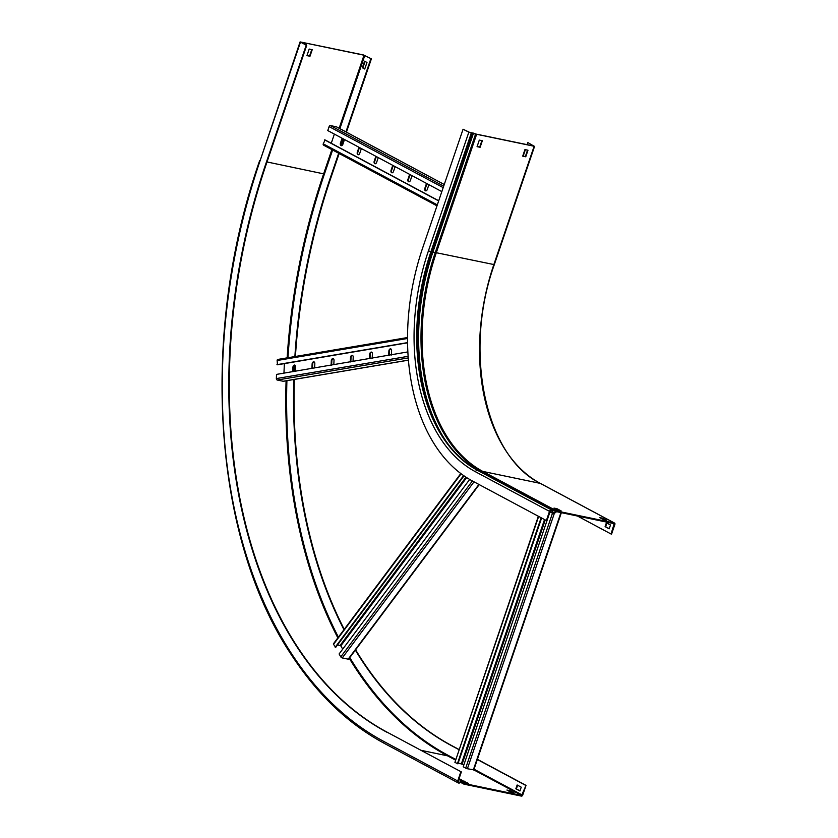 <?xml version="1.0" encoding="UTF-8"?>
<svg xmlns="http://www.w3.org/2000/svg" width="838" height="838" viewBox="0 0 838 838"><rect width="100%" height="100%" fill="white"/><g stroke="black" fill="none" stroke-linecap="round" stroke-linejoin="round"><path stroke-width="1.26" d="M493.991 264.578L435.278 252.51L475.628 133.986L533.722 146.032L528.265 142.795L534.131 146.252L471.281 133.169L463.068 129.23L422.719 247.755A186.549 120.892 -78.2 0 0 472.36 480.939L546.376 520.545L550.021 511.473A1.163 0.869 118.2 0 1 551.257 510.562L551.498 510.614A0.869 0.649 118.2 0 1 551.875 510.95L552.692 513.034A1.571 1.173 -61.8 0 0 554.452 513.296L556.6 511.683L614.202 523.677L611.049 534.005L611.572 534.12L614.883 524.389A1.278 0.964 118.2 0 0 614.338 522.996L556.83 511.023A1.278 0.964 118.2 0 0 555.95 511.306L554.201 512.793A0.869 0.649 -61.8 0 1 553.216 512.647L552.41 510.562A1.571 1.173 118.2 0 0 551.729 509.965L551.477 509.913A1.865 1.393 118.2 0 0 549.498 511.369L546.376 520.545M463.068 129.23L469.322 132.404L475.764 133.923M527.751 142.69L527.081 144.649M525.363 149.688L523.174 156.119M577.413 516.009L611.049 534.005M601.799 518.743L604.418 519.927M556.16 509.242L558.778 510.426M610.493 524.986L606.398 522.797L605.099 526.62L609.184 528.809L610.493 524.986M527.531 150.138L525.342 156.57L522.755 156.025M481.892 140.637L479.703 147.069L477.115 146.524M602.69 518.23L599.652 517.591L603.748 519.78L606.785 520.419L602.69 518.23L602.47 518.879M557.05 508.729L554.012 508.1L558.108 510.29L561.146 510.918L557.05 508.729L556.83 509.389M609.236 528.673L605.612 526.735L606.869 523.059M527.982 150.232L524.944 149.593L522.713 156.151L525.751 156.79L527.982 150.232M482.342 140.732L479.305 140.103L477.073 146.65L480.111 147.289L482.342 140.732M441.836 191.609L327.763 130.571L329.125 126.59A1.278 0.964 -61.8 0 1 330.486 125.585L336.394 126.81A1.278 0.964 -61.8 0 1 336.761 127.009M334.372 134.111L331.261 143.256M436.996 205.823L323.793 145.246A1.278 0.964 -61.8 0 1 323.248 143.843L325.123 139.967L438.724 200.753M438.672 200.9L324.599 139.862M425.924 190.875A2.043 1.32 101.8 0 1 425.4 188.33L426.888 183.962A2.043 1.32 101.8 0 1 427.003 183.679M409.049 181.836A2.043 1.32 101.8 0 1 408.515 179.301L410.002 174.933A2.043 1.32 101.8 0 1 410.117 174.639M392.163 172.806A2.043 1.32 101.8 0 1 391.639 170.261L393.127 165.893A2.043 1.32 101.8 0 1 393.242 165.61M375.277 163.766A2.043 1.32 101.8 0 1 374.754 161.231L376.241 156.863A2.043 1.32 101.8 0 1 376.356 156.57M358.392 154.737A2.043 1.32 101.8 0 1 357.868 152.191L359.355 147.823A2.043 1.32 101.8 0 1 359.471 147.54M341.516 145.707A2.043 1.32 101.8 0 1 340.982 143.162L342.47 138.794A2.043 1.32 101.8 0 1 342.585 138.511M426.552 183.428A2.043 1.32 -78.2 0 0 426.364 183.857L424.876 188.225A2.043 1.32 -78.2 0 0 425.662 190.855A2.043 1.32 -78.2 0 0 427.265 189.503L428.752 185.135A2.043 1.32 -78.2 0 0 428.867 184.674M409.667 174.398A2.043 1.32 -78.2 0 0 409.489 174.817L408.001 179.185A2.043 1.32 -78.2 0 0 408.776 181.825A2.043 1.32 -78.2 0 0 410.39 180.463L411.877 176.095A2.043 1.32 -78.2 0 0 411.992 175.645M392.781 165.369A2.043 1.32 -78.2 0 0 392.603 165.788L391.116 170.156A2.043 1.32 -78.2 0 0 391.891 172.796A2.043 1.32 -78.2 0 0 393.504 171.434L394.991 167.066A2.043 1.32 -78.2 0 0 395.107 166.605M375.895 156.329A2.043 1.32 -78.2 0 0 375.717 156.748L374.23 161.126A2.043 1.32 -78.2 0 0 375.005 163.756A2.043 1.32 -78.2 0 0 376.618 162.394L378.106 158.026A2.043 1.32 -78.2 0 0 378.221 157.575M359.02 147.299A2.043 1.32 -78.2 0 0 358.832 147.718L357.344 152.087A2.043 1.32 -78.2 0 0 358.13 154.726A2.043 1.32 -78.2 0 0 359.732 153.364L361.22 148.996A2.043 1.32 -78.2 0 0 361.346 148.536M342.134 138.26A2.043 1.32 -78.2 0 0 341.956 138.689L340.469 143.057A2.043 1.32 -78.2 0 0 341.244 145.686A2.043 1.32 -78.2 0 0 342.857 144.335L344.345 139.956A2.043 1.32 -78.2 0 0 344.46 139.506M541.61 517.999L457.925 763.816L454.908 762.381L538.363 516.26M458.218 762.957L463.885 764.79M473.512 769.776L467.395 768.75L463.205 766.812L549.99 511.871M541.139 517.748L457.401 763.711M346.429 132.142L371.381 58.849L363.598 54.994L300.077 41.9L306.698 45.388L266.348 163.913A454.709 294.672 -78.2 0 0 387.345 732.307L461.361 771.913L387.345 732.307M477.398 759.343L526.034 785.374L522.723 795.094A1.278 0.964 -61.8 0 1 521.362 796.1L464.063 784.179A1.278 0.964 -61.8 0 1 463.498 783.677L462.681 781.519A0.869 0.649 118.2 0 0 461.748 781.32L459.758 782.807A1.571 1.173 -61.8 0 1 458.774 783.08L458.512 783.017A1.865 1.393 -61.8 0 1 457.716 780.985L460.837 771.808M371.381 58.849L364.006 55.214L301.156 42.141L306.698 45.388M526.034 785.374L521.582 795.44L464.283 783.52L463.215 781.131A1.571 1.173 118.2 0 0 461.539 780.786L459.549 782.273A0.869 0.649 -61.8 0 1 458.994 782.42L458.732 782.367A1.163 0.869 -61.8 0 1 458.229 781.089L461.361 771.913M355.616 649.806A454.709 294.672 -78.2 0 0 452.028 745.768L458.973 749.486M355.354 650.141A454.709 294.672 -78.2 0 0 451.504 745.663L458.92 749.633M477.346 759.49L525.51 785.269M338.678 153.249L330.507 177.268A454.709 294.672 -78.2 0 0 294.882 356.559M294.379 365.378A454.709 294.672 -78.2 0 0 294.107 371.433M293.813 379.52A454.709 294.672 -78.2 0 0 343.968 629.705M339.16 153.501L331.031 177.373A454.709 294.672 -78.2 0 0 295.416 356.464M293.269 371.569L293.447 367.39A2.043 1.32 101.8 0 1 294.945 365.148A454.709 294.672 -78.2 0 0 294.63 371.339M294.348 379.425A454.709 294.672 -78.2 0 0 344.24 629.338M343.999 139.265L341.841 145.613M370.857 58.744L345.947 131.891M343.528 139.014L341.307 145.55M306.174 45.273L265.824 163.808A454.709 294.672 -78.2 0 0 386.821 732.203M510.991 792.235L514.04 792.874L509.944 790.684L506.906 790.045L510.991 792.235M466.022 782.881L464.084 781.833L468.4 783.373L463.11 780.932M519.937 790.999L521.236 787.175L517.14 784.986L515.841 788.809L519.937 790.999M306.949 55.622L309.987 56.261L312.218 49.704L309.18 49.065L306.949 55.622M364.729 69.02L366.971 62.473L364.582 61.195L362.351 67.742L364.729 69.02M511.662 792.381L509.043 791.198M517.612 785.237L516.365 788.914L519.979 790.852M306.991 55.497L309.578 56.041L311.767 49.61M365.054 61.446L362.864 67.857L364.781 68.884M516.365 788.914L515.841 788.809M464.084 781.833L464.304 781.184M509.724 791.334L509.944 790.684M407.582 342.815L277.472 364.781L277.127 360.497A1.278 0.943 -99.6 0 1 278.132 359.429M283.684 381.175A1.278 0.943 -99.6 0 1 283.171 381.259L277.263 380.033A1.278 0.943 -99.6 0 1 276.351 378.577L276.53 374.397L407.897 351.908M284.365 363.619L283.956 373.14M389.22 355.375L389.398 351.195A2.043 1.32 101.8 0 1 390.906 348.954M370.029 358.612L370.207 354.432A2.043 1.32 101.8 0 1 371.716 352.19M350.839 361.859L351.017 357.669A2.043 1.32 101.8 0 1 352.515 355.438M331.649 365.096L331.827 360.916A2.043 1.32 101.8 0 1 333.325 358.674M312.459 368.332L312.637 364.153A2.043 1.32 101.8 0 1 314.135 361.911M407.582 342.616L276.949 364.666M391.409 355.008L391.587 350.63A2.043 1.32 -78.2 0 0 390.655 348.859A2.043 1.32 -78.2 0 0 388.874 351.091L388.685 355.469M372.208 358.245L372.397 353.866A2.043 1.32 -78.2 0 0 371.454 352.096A2.043 1.32 -78.2 0 0 369.684 354.327L369.495 358.706M353.018 361.482L353.207 357.103A2.043 1.32 -78.2 0 0 352.264 355.333A2.043 1.32 -78.2 0 0 350.494 357.564L350.305 361.943M333.828 364.729L334.016 360.35A2.043 1.32 -78.2 0 0 333.074 358.58A2.043 1.32 -78.2 0 0 331.303 360.801L331.115 365.179M314.638 367.966L314.826 363.587A2.043 1.32 -78.2 0 0 313.883 361.817A2.043 1.32 -78.2 0 0 312.113 364.038L311.925 368.427M295.447 371.203L295.636 366.824A2.043 1.32 -78.2 0 0 294.693 365.054A2.043 1.32 -78.2 0 0 292.923 367.285L292.734 371.663M464.022 475.848L335.713 647.345L333.514 644.338A1.278 0.576 -143.2 0 1 333.44 643.773L460.806 473.533M337.588 644.841L340.815 645.857L342.721 649.146M479.21 484.605L348.692 659.056A1.278 0.576 -143.2 0 1 348.168 659.16L342.26 657.935A1.278 0.576 -143.2 0 1 340.794 656.866L339.107 653.965L469.678 479.451M463.624 475.575L335.19 647.229M540.688 483.589A1.278 0.964 118.2 0 0 540.321 483.39L482.814 471.417A1.278 0.964 118.2 0 0 481.934 471.7A175.341 113.633 -78.2 0 1 435.278 252.51L431.738 251.777L472.087 133.242L471.427 133.012M420.99 377.676A177.258 114.869 -78.2 0 1 432.041 251.473L472.391 132.949L471.731 132.708M447.743 443.658A177.195 114.837 -78.2 0 1 433.036 251.693L473.522 133.106M481.305 472.244L481.934 471.7L556.202 511.809M553.038 512.175L554.452 513.296M553.216 512.647L552.692 513.034L549.979 511.589M552.41 510.562L551.132 510.552M612.568 523.331L614.359 524.284M478.163 470.6A1.571 1.173 118.2 0 0 477.712 470.359L477.471 470.307A1.865 1.393 118.2 0 0 475.481 471.763L549.498 511.369M551.97 510.049L477.953 470.443C448.676 453.871 429.653 422.771 420.896 377.152A175.352 113.633 -78.2 0 1 431.738 251.777L430.931 251.693A174.891 113.34 -78.2 0 0 477.471 470.307L551.477 509.913M471.522 133.221L431.172 251.746A174.891 113.34 -78.2 0 0 477.712 470.359L551.729 509.965M476.633 134.279L436.284 252.804A174.891 113.34 -78.2 0 0 482.814 471.417L556.83 511.023M534.131 146.252L493.781 264.777A174.891 113.34 -78.2 0 0 540.321 483.39L614.338 522.996M471.281 133.169L430.931 251.693L428.448 250.824A176.755 114.544 -78.2 0 0 475.481 471.763M420.896 377.152A175.352 113.633 -78.2 0 0 461.361 458.868M468.798 132.289L428.448 250.824M437.31 204.881L323.248 143.843M336.593 126.884L444.255 184.496L336.394 126.81M443.69 186.151L330.486 125.585M443.187 187.618L329.125 126.59M424.876 188.225L425.4 188.33M426.364 183.857L426.888 183.962M391.116 170.156L391.639 170.261M392.603 165.788L393.127 165.893M374.23 161.126L374.754 161.231M375.717 156.748L376.241 156.863M357.344 152.087L357.868 152.191M358.832 147.718L359.355 147.823M552.483 513.202L465.687 768.142M554.327 513.401L467.395 768.75M560.936 512.584L473.313 769.975M538.645 516.418L454.908 762.381M544.522 519.56L461.434 763.628M545.255 519.948L462.209 763.9M305.545 43.367L306.205 43.597L305.765 44.885M459.758 782.807L458.156 781.529M461.748 781.32L458.826 779.34M462.052 781.184L463.215 781.131M460.649 782.147L463.498 783.677L464.032 783.289M452.028 745.768L451.504 745.663M331.031 177.373L330.507 177.268M305.839 43.052L306.499 43.283L305.922 44.969M304.623 43.178L304.257 44.079M265.824 163.808L266.348 163.913M458.281 782.032L458.994 782.42M349.792 657.589A465.08 301.397 -78.2 0 0 448.194 755.384L447.576 755.845L455.38 760.024M473.805 769.881L521.582 795.44M349.268 658.28A465.666 301.774 -78.2 0 0 447.576 755.845L420.98 750.303M448.194 755.384L455.61 759.354M474.036 769.211L522.2 794.99M332.613 150.002L324.432 174.021L267.018 161.954M331.879 149.604L323.657 173.749A465.666 301.774 -78.2 0 0 287.151 357.857M286.083 380.819A465.666 301.774 -78.2 0 0 337.85 637.875M324.432 174.021A465.08 301.397 -78.2 0 0 287.979 357.721M286.91 380.682A465.08 301.397 -78.2 0 0 338.395 637.152M306.708 43.293L306.1 45.063M364.006 55.214L339.149 128.256M364.781 55.486L339.882 128.643M384.495 743.421A1.865 1.393 -61.8 0 1 383.699 741.379L457.716 780.985M463.864 784.106L460.46 782.283L463.697 783.98M300.077 41.9L260.094 160.739A464.503 301.02 -78.2 0 0 383.699 741.379M300.444 42.214L260.094 160.739M408.158 356.328L276.351 378.577M408.274 357.92L277.263 380.033M408.452 360.11L283.171 381.259M407.551 338.479L277.127 360.497M388.874 351.091L389.398 351.195M369.684 354.327L370.207 354.432M350.494 357.564L351.017 357.669M331.303 360.801L331.827 360.916M312.113 364.038L312.637 364.153M292.923 367.285L293.447 367.39M472.391 480.96L340.794 656.866M474.015 481.829L342.26 657.935M478.896 484.437L348.168 659.16M461.13 473.774L333.514 644.338M465.991 477.168L340.144 645.375M466.682 477.618L340.815 645.857M549.896 511.819L553.132 513.558M534.602 146.262L494.252 264.787C462.922 351.761 485.432 456.762 540.52 483.463L614.526 523.059M436.986 205.844L323.594 145.173M561.366 512.667L473.774 769.986M459.067 778.628L462.765 780.607M259.717 160.425C199.423 332.843 212.506 537.567 291.666 655.232C317.487 694.618 348.336 723.98 384.213 743.316L458.218 782.912M408.462 360.162L283.433 381.269M407.551 337.536L277.87 359.429"/></g></svg>
